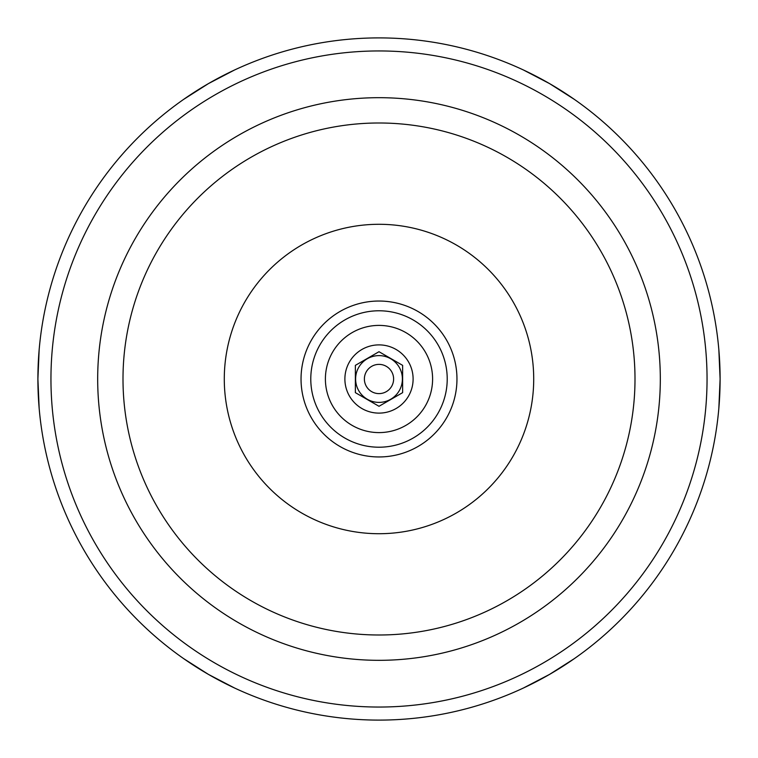 <?xml version="1.0" encoding="UTF-8"?>
<svg xmlns="http://www.w3.org/2000/svg" width="758" height="758" viewBox="0 0 758 758"><rect width="100%" height="100%" fill="white"/><g stroke="black" fill="none" stroke-linecap="round" stroke-linejoin="round"><path stroke-width="1.14" d="M549.55 674.402L523.598 687.932L549.55 674.402L574.242 658.693L549.55 674.402M208.45 674.402L183.758 658.693L208.45 674.402L234.402 687.932L208.45 674.402M37.9 379L39.151 349.76L37.9 379L39.151 408.24L37.9 379M208.45 83.598L234.402 70.068L208.45 83.598L183.758 99.307L208.45 83.598M549.55 83.598L574.242 99.307L549.55 83.598L523.598 70.068L549.55 83.598M720.1 379L718.849 408.24L720.1 379L718.849 349.76L720.1 379M379 720.1A341.1 341.1 0 0 0 674.402 208.45A341.1 341.1 0 0 0 83.598 208.45A341.1 341.1 0 0 0 379 720.1A341.1 341.1 0 0 0 674.402 208.45A341.1 341.1 0 0 0 83.598 208.45A341.1 341.1 0 0 0 379 720.1M379 533.717A154.717 154.717 0 0 0 512.986 301.646A154.717 154.717 0 0 0 245.014 301.646A154.717 154.717 0 0 0 379 533.717M355.369 392.644L355.369 365.356L379 351.712L402.631 365.356L402.631 392.644L379 406.288L355.369 392.644M379 355.616A23.384 23.384 0 0 1 399.258 390.692A23.384 23.384 0 0 1 358.742 390.692A23.384 23.384 0 0 1 379 355.616M379 364.38A14.62 14.62 0 0 1 391.659 386.305A14.62 14.62 0 0 1 366.341 386.305A14.62 14.62 0 0 1 379 364.38M379 344.89A34.11 34.11 0 0 1 408.543 396.055A34.11 34.11 0 0 1 349.457 396.055A34.11 34.11 0 0 1 379 344.89M379 325.4A53.6 53.6 0 0 1 425.418 405.805A53.6 53.6 0 0 1 332.582 405.805A53.6 53.6 0 0 1 379 325.4M379 310.78A68.22 68.22 0 0 1 438.077 413.11A68.22 68.22 0 0 1 319.923 413.11A68.22 68.22 0 0 1 379 310.78M379 301.03A77.97 77.97 0 0 1 446.519 417.98A77.97 77.97 0 0 1 311.481 417.98A77.97 77.97 0 0 1 379 301.03M379 707.043A328.043 328.043 0 0 0 663.098 214.978A328.043 328.043 0 0 0 94.902 214.978A328.043 328.043 0 0 0 379 707.043M379 660.322A281.322 281.322 0 0 0 622.631 238.344A281.322 281.322 0 0 0 135.369 238.344A281.322 281.322 0 0 0 379 660.322M379 634.996A255.996 255.996 0 0 0 600.706 251.002A255.996 255.996 0 0 0 157.294 251.002A255.996 255.996 0 0 0 379 634.996"/></g></svg>
